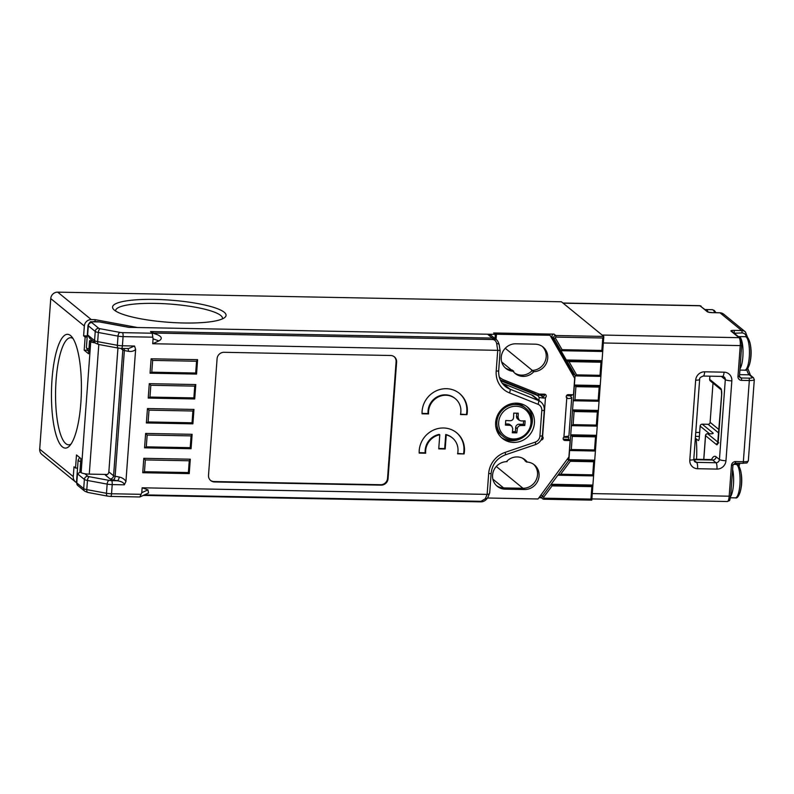 <?xml version="1.0" encoding="UTF-8"?>
<svg xmlns="http://www.w3.org/2000/svg" width="794" height="794" viewBox="0 0 794 794"><rect width="100%" height="100%" fill="white"/><g stroke="black" fill="none" stroke-linecap="round" stroke-linejoin="round"><path stroke-width="1.19" d="M527.216 462.039L524.983 460.778L526.511 462.029A14.054 13.28 -50.7 0 1 534.402 464.897A14.054 13.28 -50.7 0 1 538.064 480.34A14.054 13.28 -50.7 0 1 524.487 489.531L505.113 489.164A14.054 13.28 -50.7 0 1 497.233 486.295A14.054 13.28 -50.7 0 1 493.57 470.842A14.054 13.28 -50.7 0 1 507.138 461.661L506.433 461.642A14.054 13.28 -50.7 0 1 517.182 456.937A14.054 13.28 -50.7 0 1 525.072 459.795A14.054 13.28 -50.7 0 1 527.216 462.039L526.511 462.029M525.688 460.798A14.054 13.28 -50.7 0 0 524.288 459.21A14.054 13.28 -50.7 0 1 525.688 460.798L522.422 458.138M487.576 498.007L538.024 498.969L568.921 456.937L570.122 440.571L568.593 439.32L563.432 439.221A2.005 1.896 -50.7 0 1 563.254 439.211M569.665 395.412L571.501 397.278A6.689 1.31 4.2 0 1 571.72 397.645A6.689 1.31 4.2 0 1 567.998 398.538L566.281 397.129M532.02 370.748A14.054 13.28 -50.7 0 1 514.472 372.872A14.054 13.28 -50.7 0 0 521.569 375.145A14.054 13.28 -50.7 0 0 532.02 370.748M505.262 348.278L532.337 370.411A14.054 13.28 -50.7 0 0 545.131 361.369A14.054 13.28 -50.7 0 0 542.262 346.442A14.054 13.28 -50.7 0 1 544.982 361.707A14.054 13.28 -50.7 0 1 531.623 370.421L533.846 371.681A14.054 13.28 -50.7 0 1 515.217 373.527A14.054 13.28 -50.7 0 1 513.073 371.284L513.778 371.294A14.054 13.28 -50.7 0 1 505.887 368.426A14.054 13.28 -50.7 0 1 502.225 352.983A14.054 13.28 -50.7 0 1 515.792 343.792L535.166 344.169A14.054 13.28 -50.7 0 1 543.056 347.028A14.054 13.28 -50.7 0 1 546.719 362.481A14.054 13.28 -50.7 0 1 533.151 371.671M513.778 371.294L512.249 370.054A14.054 13.28 -50.7 0 1 505.143 367.781A14.054 13.28 -50.7 0 0 511.534 370.014L501.679 361.965M496.29 466.475L522.968 488.28L503.594 487.913A14.054 13.28 -50.7 0 1 496.488 485.64A14.054 13.28 -50.7 0 0 503.594 487.913L522.968 488.28A14.054 13.28 -50.7 0 0 536.327 479.576A14.054 13.28 -50.7 0 0 533.608 464.301A14.054 13.28 -50.7 0 1 536.327 479.576A14.054 13.28 -50.7 0 1 522.968 488.28L524.487 489.531M544.605 394.191A2.005 1.896 -50.7 0 1 544.694 394.936C543.999 396.534 543.136 397.04 542.104 396.444L540.575 395.194L537.568 395.134M494.851 333.966L494.92 332.994L548.525 334.026L550.044 335.267L574.687 378.361L573.486 394.737L568.325 394.638A2.005 1.896 -50.7 0 0 566.777 398.042L566.906 398.151M538.997 397.337A6.689 1.31 4.2 0 0 544.108 398.082L545.468 397.635A2.005 1.896 -50.7 0 0 544.426 394.181L539.265 394.082L504.14 380.068A17.408 16.446 -50.7 0 1 500.051 377.656A17.408 16.446 -50.7 0 1 499.237 376.952M496.061 339.445L496.449 334.244L550.044 335.267M494.92 332.994L496.449 334.244M570.122 440.571L564.951 440.472A2.005 1.896 -50.7 0 1 563.919 437.018L566.777 398.042L567.998 398.538M545.468 397.635L542.61 436.611A2.005 1.896 -50.7 0 1 541.061 440.015L541.042 440.005M571.72 397.645L568.931 435.618A6.689 1.31 -175.8 0 1 565.209 436.511L563.919 437.018M566.509 395.69L569.635 395.749M73.008 338.502A53.555 14.064 -88.9 0 0 70.686 337.718A53.555 14.064 -88.9 0 0 56.086 380.167A53.555 14.064 -88.9 0 0 68.631 444.809A53.555 14.064 -88.9 0 0 70.984 444.104M222.38 318.89A53.555 10.451 4.2 0 0 222.479 318.394A53.555 10.451 4.2 0 0 220.732 315.466A53.555 10.451 4.2 0 0 155.505 303.387A53.555 10.451 4.2 0 0 115.656 310.553A53.555 10.451 4.2 0 0 115.686 311.059M183.722 322.989A56.9 11.096 -175.8 0 1 113.532 309.323A56.9 11.096 -175.8 0 1 154.89 299.417A56.9 11.096 -175.8 0 1 224.762 317.491A56.9 11.096 -175.8 0 1 183.722 322.989M52.017 379.413A56.9 14.947 91.1 0 1 71.549 336.537A56.9 14.947 91.1 0 1 80.849 402.985A56.9 14.947 91.1 0 1 69.455 446.02A56.9 14.947 91.1 0 1 52.017 379.413M567.323 459.111L568.851 460.351L574.38 385.05L600.214 385.547L600.879 376.376L575.481 375.89L553.934 338.542A2.005 1.896 -50.7 0 1 555.77 335.515L603.817 336.438L561.418 301.78L57.694 292.142L91.28 319.595A6.689 6.322 129.3 0 0 84.343 326.016L50.756 298.574L39.7 449.176L73.286 476.618A6.689 6.322 129.3 0 0 76.482 482.573M568.961 361.607L576.613 374.867L600.026 375.324L600.989 362.223L568.961 361.607L566.301 359.98L602.041 360.665L602.715 351.494L560.951 350.7L562.073 349.678L601.852 350.442L602.765 337.996L556.018 337.103A0.665 0.635 129.3 0 0 555.403 338.105L562.073 349.678L560.951 350.7M574.082 411.54L573.129 424.641L596.373 425.088L597.336 411.987L574.082 411.54L572.553 409.932L598.388 410.429L599.053 401.258L573.228 400.762L574.955 399.759L598.2 400.206L599.162 387.105L575.918 386.658L574.955 399.759L573.228 400.762M572.256 436.422L571.293 449.523L594.547 449.97L595.51 436.869L572.256 436.422L570.727 434.814L596.552 435.311L597.227 426.14L571.402 425.644L573.129 424.641L571.402 425.644M552.078 485.878L543.721 497.153A0.665 0.635 129.3 0 0 544.188 498.185L590.944 499.079L591.858 486.633L552.078 485.878L551.145 484.271L592.9 485.074L591.798 500.131L543.751 499.218A2.005 1.896 -50.7 0 1 542.362 496.131L569.328 459.706L594.726 460.192L595.401 451.022L569.566 450.526L571.293 449.523L569.566 450.526M575.918 386.658L574.38 385.05L575.104 375.225L573.407 373.845L552.237 337.152A2.005 1.896 -50.7 0 1 554.073 334.125L493.63 332.974L495.327 334.363L137.551 327.515L95.151 319.664L91.28 319.595M591.858 486.633L592.9 485.074L593.575 475.904L557.845 475.219L593.049 475.388M50.756 298.574A6.689 6.322 -50.7 0 1 57.694 292.142M75.499 481.928L41.923 454.476A6.689 6.322 -50.7 0 1 39.7 449.176M87.251 335.912L83.618 335.842L84.343 326.016M107.359 474.475L89.275 474.127A6.689 1.31 -175.8 0 1 81.127 472.619L79.936 471.646L80.899 458.555L76.492 454.952L75.529 468.043L74.001 466.803L73.286 476.618M87.3 350.243L84.184 350.184L88.591 353.787L89.553 340.695L90.744 341.658A6.689 1.31 4.2 0 0 95.211 342.899M84.184 350.184L85.147 337.083L83.618 335.842M538.908 497.769L541.419 497.818M602.765 337.996L603.817 336.438L602.715 351.494M600.989 362.223L602.041 360.665L600.879 376.376M599.162 387.105L600.214 385.547L599.053 401.258M597.336 411.987L598.388 410.429L597.227 426.14M595.51 436.869L596.552 435.311L595.401 451.022M593.684 461.751L570.261 461.304L560.693 474.236L592.721 474.852L593.684 461.751L594.726 460.192L593.575 475.904M500.22 379.75A18.748 17.716 129.3 0 0 502.046 380.614L535.523 393.973A3.345 3.166 -50.7 0 1 536.307 394.439L538.004 395.819A3.345 3.166 129.3 0 1 539.116 398.479L538.977 400.404M538.004 395.819A3.345 3.166 129.3 0 0 537.22 395.352L535.523 393.973M500.438 380.237A18.748 17.716 129.3 0 0 503.743 382.003L537.22 395.352M495.327 334.363L495.009 338.591M75.529 468.043L77.544 468.083M95.022 321.491L95.151 319.664M87.161 337.122L85.147 337.083M89.553 340.695L92.59 340.745M544.694 394.936L537.588 394.797L537.538 395.442M542.63 498.801L540.932 497.421A2.005 1.896 -50.7 0 1 540.257 495.932M568.593 439.32L568.742 437.355L563.671 437.256M571.869 394.697L571.819 395.452L566.747 395.352M573.258 375.86L573.407 373.845M567.472 436.313L568.742 437.355M575.481 375.89L576.613 374.867L575.481 375.89M601.852 350.442L602.279 350.968L601.852 350.442M591.798 500.131L590.944 499.079M559.065 474.713L560.693 474.236M570.261 461.304L569.328 459.706M600.026 375.324L600.453 375.85L600.026 375.324M598.2 400.206L598.626 400.732L598.2 400.206M596.373 425.088L596.8 425.614L596.373 425.088M594.547 449.97L594.974 450.496L594.547 449.97M592.721 474.852L593.148 475.378L592.721 474.852M516.467 403.154A20.078 18.977 129.3 0 0 497.084 416.274A20.078 18.977 129.3 0 0 502.314 438.338A20.078 18.977 129.3 0 0 513.589 442.437A20.078 18.977 129.3 0 0 532.973 429.316A20.078 18.977 129.3 0 0 527.732 407.243A20.078 18.977 129.3 0 0 516.467 403.154M80.68 461.612A8.704 1.697 -175.8 0 1 78.407 460.679A8.704 1.697 -175.8 0 1 78.12 460.202L76.492 482.464A8.704 1.697 4.2 0 0 76.77 482.941L83.698 488.608L84.372 479.437L77.445 473.78L80.442 472.063M99.101 344.467A3.345 1.618 -79.5 0 1 98.734 344.487L95.677 343.276L89.93 338.581L87.638 334.959L88.313 325.798A8.704 1.697 -175.8 0 1 88.025 325.312L86.397 347.583A8.704 1.697 4.2 0 0 86.675 348.06A8.704 1.697 4.2 0 0 88.948 348.993M110.455 496.339A3.345 0.883 -88.9 0 0 110.634 496.419L139.863 496.975L141.769 492.687L142.136 487.794L487.139 494.384L488.657 473.631A23.433 22.143 -50.7 0 1 505.113 452.382L535.225 442.129A6.689 6.322 129.3 0 0 539.92 436.055L541.796 410.518A6.689 6.322 129.3 0 0 537.995 404.285L509.48 392.911A23.433 22.143 -50.7 0 1 496.19 371.086L497.719 350.333L152.716 343.733L153.073 338.839L152.16 332.875L150.532 331.545L492.31 338.085L496.23 339.584L491.327 335.574A6.689 6.322 -50.7 0 0 487.576 334.214L128.717 327.346L99.647 321.967A5.36 1.042 4.2 0 0 93.722 321.62A5.36 1.042 4.2 0 0 91.786 322.582L98.714 328.25A3.345 0.655 4.2 0 0 100.252 328.756L119.944 332.398A3.345 0.655 4.2 0 0 122.475 332.646L152.041 333.212M496.24 339.584C497.421 340.308 498.414 342.065 499.218 344.884L499.218 344.884A3.345 1.777 171.3 0 0 496.677 343.564C496.101 341.162 494.831 339.822 492.836 339.534L153.669 333.043L157.976 334.929C162.016 336.993 162.313 338.978 158.899 340.894L152.716 343.733M142.136 487.794L147.952 489.848L148.557 492.995L139.933 496.955M190.302 459.2L143.803 458.317L142.741 472.718L189.24 473.611L190.302 459.2L189.25 460.768L145.332 459.925L144.468 471.715L188.386 472.549L189.25 460.768M193.954 409.436L147.456 408.553L146.394 422.954L192.892 423.847L193.954 409.436L192.902 411.004L148.994 410.161L148.121 421.951L192.039 422.785L192.902 411.004M126.99 348.467L128.469 348.566L134.543 346.015L135.625 349.449L125.938 481.442L124.35 484.826C124.092 482.812 121.74 481.452 117.284 480.737L113.205 479.983A6.689 1.31 -175.8 0 1 110.118 478.971L105.374 475.09A3.345 3.166 129.3 0 0 108.847 471.884L113.582 475.755L122.812 350.035L120.827 348.407M390.628 355.494L224.017 352.308A6.689 6.322 129.3 0 0 217.08 358.739L208.514 475.288A6.689 6.322 129.3 0 0 214.499 481.958L381.11 485.144A6.689 6.322 129.3 0 0 388.048 478.722L396.603 362.173A6.689 6.322 129.3 0 0 390.628 355.494M439.777 434.794L438.745 448.878L445.196 448.997L446.238 434.923A16.734 15.811 -50.7 0 1 452.421 437.941A16.734 15.811 -50.7 0 1 457.572 453.821L464.093 453.95A23.433 22.143 129.3 0 0 456.649 432.76A23.433 22.143 129.3 0 0 431.986 430.834A23.433 22.143 129.3 0 0 419.182 453.086L425.693 453.215A16.734 15.811 -50.7 0 1 439.777 434.794L439.271 434.387A16.734 15.811 -50.7 0 0 425.187 452.798L425.693 453.215M422.061 413.803L428.581 413.922A16.734 15.811 -50.7 0 1 437.355 397.466A16.734 15.811 -50.7 0 1 455.299 398.657A16.734 15.811 -50.7 0 1 460.46 414.537L466.971 414.657A23.433 22.143 129.3 0 0 459.537 393.467A23.433 22.143 129.3 0 0 434.874 391.541A23.433 22.143 129.3 0 0 422.061 413.803M196.545 374.083L197.607 359.672L151.108 358.789L150.056 373.19L196.545 374.083L195.691 373.021L196.555 361.24L152.647 360.397L151.783 372.188L195.691 373.021M192.128 434.318L145.63 433.435L144.568 447.836L191.066 448.729L192.128 434.318L191.076 435.886L147.158 435.043L146.294 446.833L190.213 447.667L191.076 435.886M149.282 383.671L148.22 398.072L194.719 398.965L195.781 384.554L149.282 383.671L150.82 385.279L149.947 397.069L193.865 397.903L194.728 386.122L150.82 385.279M117.939 348.04L108.847 471.884M502.205 383.194A20.078 18.977 129.3 0 0 503.178 383.611L531.702 394.995A10.044 9.488 -50.7 0 1 534.064 396.385L540.843 401.933A10.044 9.488 -50.7 0 0 538.481 400.533L531.702 394.995M210.489 480.38A6.689 6.322 129.3 0 0 213.983 481.541L380.604 484.727A6.689 6.322 129.3 0 0 387.541 478.306L396.097 361.756A6.689 6.322 129.3 0 0 394.122 356.665M419.163 452.679L425.187 452.798M457.662 453.424L464.093 453.95M463.577 453.533A23.433 22.143 129.3 0 0 456.401 432.551M438.774 448.471L444.69 448.58L445.722 434.507A16.734 15.811 -50.7 0 1 451.905 437.524L452.421 437.941M445.722 434.507L446.238 434.923M444.69 448.58L445.196 448.997M460.55 414.131L466.971 414.657M466.465 414.25A23.433 22.143 129.3 0 0 459.279 393.268M422.051 413.396L428.075 413.515A16.734 15.811 -50.7 0 1 436.839 397.05A16.734 15.811 -50.7 0 1 454.793 398.241L455.299 398.657M428.075 413.515L428.581 413.922M153.669 333.043L150.532 331.545M128.469 348.566L121.492 348.437A3.345 0.883 -88.9 0 0 122.405 345.777L134.543 346.015M144.458 494.88L480.956 501.312L485.273 498.791A3.345 2.7 22.9 0 0 487.933 497.292A3.345 2.7 22.9 0 0 487.933 497.282C486.027 500.458 483.536 501.977 480.469 501.858L143.307 495.406M485.273 498.791L487.139 494.384C489.035 494.295 489.858 493.63 489.62 492.399M487.933 497.292L489.7 492.945L491.149 473.184C492.25 464.292 496.984 458.178 505.341 454.853A3.345 0.605 71.2 0 0 505.113 452.382M496.677 343.564L497.719 350.333C499.605 350.412 500.359 350.65 499.992 351.057M499.218 344.884L500.131 350.879L498.682 370.639A3.345 0.655 4.2 0 1 496.19 371.086M127.626 348.546A3.345 1.618 -79.5 0 1 128.439 351.295L124.36 350.541L115.13 476.261L119.209 477.015A3.345 1.618 -79.5 0 1 117.284 480.737L111.607 480.628A3.345 0.655 4.2 0 1 109.076 480.38L89.394 476.737A3.345 0.655 4.2 0 1 87.846 476.231L84.799 473.74M197.607 359.672L196.555 361.24M152.647 360.397L151.108 358.789M151.783 372.188L150.056 373.19M148.22 398.072L149.947 397.069M193.865 397.903L194.719 398.965M194.728 386.122L195.781 384.554M147.456 408.553L148.994 410.161M148.121 421.951L146.394 422.954M192.039 422.785L192.892 423.847M145.63 433.435L147.158 435.043M146.294 446.833L144.568 447.836M190.213 447.667L191.066 448.729M143.803 458.317L145.332 459.925M144.468 471.715L142.741 472.718M188.386 472.549L189.24 473.611M709.499 433.742L700.139 426.1L699.276 437.881A3.345 0.883 91.1 0 1 698.363 440.541A3.345 0.883 91.1 0 1 698.184 440.462L696.09 438.745A34.142 8.972 91.1 0 1 696.527 459.289M713.002 383.115L710.114 422.358L719.046 429.653M700.139 426.1A2.005 1.896 -50.7 0 1 702.224 424.175L708.04 424.284A2.005 1.896 129.3 0 0 710.114 422.358M701.152 306.196A2.005 1.896 129.3 0 0 700.02 305.779A6.689 1.757 -88.9 0 0 699.663 305.64L708.347 312.072A2.005 1.896 129.3 0 0 707.315 311.744L700.02 305.779L563.115 303.169L602.12 335.048L739.025 337.668L731.056 331.148A2.005 1.896 -50.7 0 1 732.187 331.564L740.157 338.075L741.298 339.941L741.735 345.33L740.246 345.598L603.341 342.978L592.274 493.58L729.18 496.2L731.443 465.423L732.872 465.046M694.363 461.314A3.345 3.166 129.3 0 0 695.752 461.671L696.606 462.366L715.98 462.733L712.665 460.034A21.091 5.538 -88.9 0 0 711.553 459.577L712.069 459.676M512.289 432.77A50.419 13.25 -88.9 0 0 512.775 428.651L511.703 426.031L509.788 425.316A50.419 9.836 -175.8 0 1 505.411 425.098A49.466 12.992 -88.9 0 0 505.748 420.512A50.419 9.836 4.2 0 0 510.115 420.731C512.15 420.622 513.301 419.55 513.589 417.525A50.419 13.25 -88.9 0 0 513.728 413.118A49.466 9.647 4.2 0 0 518.244 413.208A50.419 13.25 91.1 0 1 518.115 417.604L519.256 420.294L521.102 420.939A50.419 9.836 4.2 0 0 525.122 420.88A49.466 12.992 91.1 0 1 524.784 425.465A50.419 9.836 -175.8 0 1 520.765 425.524C518.839 425.723 517.688 426.795 517.291 428.74A50.419 13.25 91.1 0 1 516.805 432.849A49.466 9.647 -175.8 0 1 512.289 432.77M516.735 413.188L516.507 416.304A3.345 3.166 129.3 0 0 517.619 418.954L519.256 420.294M523.603 420.919L523.355 424.304L524.784 425.465M523.355 424.304L519.157 424.214A3.345 3.166 129.3 0 0 515.693 427.43L515.375 431.688L516.805 432.849M515.375 431.688L512.428 431.628M511.703 426.031L510.056 424.691A3.345 3.166 129.3 0 0 508.18 424.006L505.51 423.956M749.566 364.287A43.511 43.511 0 0 0 749.973 342.78A15.443 4.059 91.1 0 1 750.777 356.675A15.443 4.059 91.1 0 1 749.566 364.287C747.978 368.902 746.37 370.867 744.732 370.173A16.734 4.397 -88.9 0 0 749.288 356.913A16.734 4.397 -88.9 0 0 745.368 336.716L738.936 336.587A16.734 4.397 91.1 0 1 742.856 356.784A16.734 4.397 91.1 0 1 740.018 368.783M505.113 489.164L492.856 479.139M544.108 398.082L542.104 396.444M564.951 440.472L563.432 439.221M714.729 312.657A16.734 4.397 -88.9 0 0 713.181 310.047A16.734 4.397 -88.9 0 0 712.297 309.68L705.856 309.561A16.734 4.397 91.1 0 1 706.739 309.918A16.734 4.397 91.1 0 1 707.99 311.784M714.898 311.347A15.443 4.059 91.1 0 1 715.87 312.677L714.302 310.454L712.297 309.68M554.073 334.125L555.77 335.515L556.018 337.103M81.127 472.619L90.744 341.658M98.803 344.497L89.275 474.127M555.403 338.105L553.934 338.542L552.237 337.152M540.962 494.98L543.721 497.153M502.046 380.614L503.743 382.003M542.133 396.464L542.252 394.886M544.188 498.185L543.751 499.218M576.384 375.383L600.274 375.84M574.419 400.265L598.448 400.722M572.583 425.147L596.612 425.614M570.757 450.029L594.785 450.496M559.681 474.733L592.959 475.378M592.374 485.849L551.612 485.074M594.2 460.967L569.794 460.5M596.036 436.085L571.491 435.618M597.862 411.203L573.318 410.736M599.688 386.321L575.144 385.854M601.515 361.439L567.631 360.794M561.854 350.194L602.1 350.958M77.445 473.78L76.77 482.941A3.345 3.166 -50.7 0 0 77.881 485.6L84.809 491.258A3.345 3.166 -50.7 0 1 83.698 488.608A6.689 1.31 4.2 0 0 86.794 489.62L106.475 493.273L107.15 484.102L87.469 480.459L86.794 489.62A3.345 1.618 -79.5 0 0 87.866 492.469L84.809 491.258M526.69 406.449A20.078 18.977 -50.7 0 1 530.66 428.284A20.078 18.977 -50.7 0 1 511.554 440.769A20.078 18.977 -50.7 0 1 501.332 437.474M152.647 337.182L123.08 336.616L122.405 345.777A6.689 1.31 4.2 0 1 117.343 345.281L118.018 336.12L98.337 332.478L97.662 341.638L117.343 345.281A3.345 1.618 -79.5 0 0 118.415 348.129L98.734 344.487A3.345 1.618 -79.5 0 1 97.662 341.638A6.689 1.31 4.2 0 1 94.565 340.626L95.24 331.455L88.313 325.798A3.345 3.166 -50.7 0 1 91.786 322.582M124.35 484.826L112.212 484.598L111.537 493.759L141.104 494.325M87.638 334.959L94.565 340.626A3.345 3.166 -50.7 0 0 95.677 343.276M492.836 339.534A3.345 0.883 91.1 0 0 492.31 338.085L487.576 334.214M503.178 383.611L509.966 389.159L538.481 400.533A3.345 1.052 -68.2 0 1 537.995 404.285M396.097 361.756L396.603 362.173M387.541 478.306L388.048 478.722M380.604 484.727L381.11 485.144M213.983 481.541L214.499 481.958M119.209 477.015C122.197 477.651 124.44 479.129 125.938 481.442M135.625 349.449C133.839 351.156 131.437 351.772 128.439 351.295M122.475 332.646A3.345 0.883 -88.9 0 1 123.08 336.616A6.689 1.31 -175.8 0 1 118.018 336.12A3.345 1.618 -79.5 0 1 119.944 332.398M100.252 328.756A3.345 1.618 -79.5 0 0 98.337 332.478A6.689 1.31 -175.8 0 1 95.24 331.455A3.345 3.166 -50.7 0 1 98.714 328.25M111.607 480.628A3.345 0.883 -88.9 0 1 112.212 484.598A6.689 1.31 -175.8 0 1 107.15 484.102A3.345 1.618 -79.5 0 1 109.076 480.38M106.475 493.273A6.689 1.31 4.2 0 0 111.537 493.759A3.345 0.883 -88.9 0 1 110.634 496.419L107.547 496.111A3.345 1.618 -79.5 0 1 106.475 493.273M89.394 476.737A3.345 1.618 -79.5 0 0 87.469 480.459A6.689 1.31 -175.8 0 1 84.372 479.437A3.345 3.166 -50.7 0 1 87.846 476.231M498.682 370.639C498.374 377.13 500.557 382.38 505.232 386.38A20.078 18.977 129.3 0 0 509.966 389.159A3.345 1.052 -68.2 0 1 509.48 392.911M141.769 492.687L147.952 489.848M158.899 340.894L153.073 338.839M152.16 332.875L157.976 334.929M121.323 348.358A3.345 0.883 -88.9 0 0 121.492 348.437L118.415 348.129A3.345 1.618 -79.5 0 0 118.792 348.109M88.025 325.312C89.543 322.384 90.675 321.213 91.439 321.818L100.014 321.947A3.345 1.618 100.5 0 0 99.647 321.967M107.924 496.101A3.345 1.618 -79.5 0 1 107.547 496.111L87.866 492.469A3.345 1.618 -79.5 0 0 88.233 492.449M480.956 501.312A3.345 0.883 91.1 0 1 480.469 501.858M488.657 473.631A3.345 0.655 4.2 0 0 491.149 473.184M535.225 442.129A3.345 0.605 71.2 0 1 535.454 444.6L505.341 454.853M539.92 436.055A3.345 0.655 4.2 0 0 542.411 435.608C541.875 439.985 539.563 442.983 535.454 444.6M541.796 410.518A3.345 0.655 4.2 0 0 544.287 410.071L542.411 435.608M110.118 478.971A3.345 3.166 -50.7 0 0 113.582 475.755A3.345 0.655 4.2 0 0 115.13 476.261A3.345 1.618 -79.5 0 1 113.205 479.983M124.092 348.487A3.345 1.618 -79.5 0 1 124.36 350.541A3.345 0.655 -175.8 0 1 122.812 350.035A3.345 3.166 -50.7 0 0 122.534 348.457M740.187 491.972A43.511 43.511 0 0 0 740.594 470.465A15.443 4.059 91.1 0 1 741.398 484.36A15.443 4.059 91.1 0 1 740.187 491.972C738.609 496.587 736.991 498.553 735.353 497.858A16.734 4.397 -88.9 0 0 739.909 484.598A16.734 4.397 -88.9 0 0 735.988 464.401L733.17 464.341M732.624 469.453A16.734 4.397 91.1 0 1 733.477 484.469A16.734 4.397 91.1 0 1 730.629 496.488M709.925 376.177L709.687 379.363L720.714 388.375A5.36 1.409 91.1 0 1 721.686 394.727L718.322 440.561A5.36 1.409 91.1 0 1 716.585 444.69L705.558 435.678L703.812 459.428M711.543 459.577A24.435 6.421 91.1 0 1 716.138 456.818L719.443 459.528L725.309 379.641L722.004 376.942A24.435 6.421 91.1 0 1 721.468 376.396M737.954 465.125A21.756 5.717 91.1 0 1 738.619 463.23M693.777 459.676L712.665 460.034A3.345 3.166 129.3 0 0 716.138 456.818M739.581 374.649L749.318 374.837A21.756 5.717 91.1 0 1 746.717 369.518M746.211 336.845A4.685 4.427 129.3 0 0 742.033 332.924L734.242 333.242M718.798 433.077L708.04 424.284M702.224 424.175L713.081 433.048A4.02 0.784 -175.8 0 1 710.223 433.802L707.633 433.752L718.014 442.238M739.502 376.614L741.209 377.994L748.95 378.143A4.685 0.913 4.2 0 0 752.285 377.259L749.318 374.837A2.005 1.896 -50.7 0 1 750.449 375.244L747.789 368.406M689.807 460.044L695.673 380.157A8.704 8.228 -50.7 0 1 704.695 371.8L724.068 372.178A8.704 8.228 -50.7 0 1 731.84 380.852L725.964 460.728A8.704 8.228 -50.7 0 1 716.952 469.085L697.579 468.718A8.704 8.228 -50.7 0 1 689.807 460.044A5.36 1.042 4.2 0 0 693.787 459.329L694.72 461.681A3.345 3.166 129.3 0 0 696.606 462.366A5.36 1.409 -88.9 0 1 697.579 468.718M735.611 461.572A2.005 0.526 91.1 0 1 735.065 463.16L742.807 463.309A2.005 0.526 91.1 0 0 743.353 461.721A6.689 1.31 4.2 0 0 748.335 460.828L754.3 379.631A6.689 1.31 -175.8 0 1 749.318 380.524L743.353 461.721L735.611 461.572A4.02 3.791 129.3 0 0 731.443 465.423M748.95 378.143A2.005 0.526 91.1 0 1 749.318 380.524L741.566 380.376A4.02 3.791 129.3 0 1 737.983 376.376L740.246 345.598A6.689 1.757 -88.9 0 0 739.025 337.668A2.005 1.896 -50.7 0 1 740.157 338.075M731.056 331.148A4.02 0.784 4.2 0 1 733.914 330.393L741.665 330.542L719.96 312.796L712.208 312.647A4.02 0.784 4.2 0 1 707.315 311.744M693.827 460.093L695.752 461.671M695.762 432.402L699.673 432.482M699.385 436.422L695.475 436.353M719.741 312.796A2.005 0.526 91.1 0 1 719.85 312.757L723.711 314.166A6.689 6.322 129.3 0 0 719.96 312.796A2.005 0.526 91.1 0 0 719.85 312.757L712.099 312.608A2.005 0.526 91.1 0 1 712.208 312.647M742.033 332.924A2.005 0.526 91.1 0 0 741.665 330.542A6.689 6.322 -50.7 0 1 745.417 331.902L723.711 314.166M591.887 498.92L727.364 501.51A6.689 1.757 -88.9 0 0 729.18 496.2L730.609 495.823M716.952 469.085A5.36 1.409 -88.9 0 0 715.98 462.733A3.345 3.166 129.3 0 0 719.443 459.528A5.36 1.042 4.2 0 0 725.964 460.728M722.004 376.942A3.345 3.166 129.3 0 0 722.004 376.406M731.84 380.852A5.36 1.042 4.2 0 1 725.309 379.641A3.345 3.166 129.3 0 0 724.197 376.991L722.609 376.416A5.36 1.409 -88.9 0 0 724.068 372.178M711.99 312.647A2.005 0.526 91.1 0 1 712.099 312.608L708.437 312.151M727.364 501.51C730.272 499.962 729.289 502.145 730.679 495.932L732.941 465.155L735.065 463.16A2.005 0.526 91.1 0 1 734.956 463.12M748.335 460.828C746.261 463.885 748.285 462.614 742.807 463.309A2.005 0.526 91.1 0 1 742.708 463.269M741.675 345.221L739.482 376.108L737.983 376.376M739.413 375.999L740.077 377.587A2.005 1.896 -50.7 0 1 739.413 376.197M741.566 380.376A2.005 0.526 91.1 0 0 741.209 377.994A2.005 1.896 -50.7 0 1 740.077 377.587M733.686 332.785L734.281 332.775A2.005 0.526 91.1 0 0 733.914 330.393M752.285 377.259A2.005 1.896 -50.7 0 1 753.417 377.676L750.449 375.244M695.673 380.157A5.36 1.042 4.2 0 0 699.653 379.443L693.787 459.329M722.609 376.416L703.236 376.048A5.36 1.409 -88.9 0 0 704.695 371.8M709.707 379.155L709.687 379.363A2.005 1.896 -50.7 0 0 710.362 380.961L721.22 389.834M710.223 433.802A2.005 0.526 -88.9 0 0 710.114 433.752L707.533 433.713A2.005 0.526 -88.9 0 1 707.633 433.752A2.005 1.896 129.3 0 0 705.558 435.678L705.588 435.459M711.801 433.752L710.114 433.752A2.005 0.526 -88.9 0 0 710.005 433.792M703.742 459.428L705.489 435.569A2.005 2.005 0 0 1 707.533 433.713A2.005 0.526 -88.9 0 0 707.404 433.762M717.836 442.923A2.005 1.896 129.3 0 0 716.585 444.69M721.21 389.804A2.005 1.896 -50.7 0 1 720.714 388.375M495.754 426.328A18.073 17.081 129.3 0 0 501.213 434.844L502.9 436.224A18.073 17.081 -50.7 0 1 496.895 421.892A18.073 17.081 -50.7 0 1 507.654 406.28A18.073 17.081 -50.7 0 1 525.767 408.235L524.09 406.856A18.073 17.081 129.3 0 0 514.651 403.203M498.672 422.309A16.734 15.811 129.3 0 0 509.976 438.487A16.734 15.811 129.3 0 0 530.958 422.924A16.734 15.811 129.3 0 0 516.011 406.25A16.734 15.811 129.3 0 0 498.672 422.309M516.507 416.304L518.115 417.604M519.157 424.214L520.765 425.524M515.693 427.43L517.291 428.74M508.18 424.006L509.788 425.316M744.732 370.173L739.919 370.083M738.936 336.587L738.38 336.626M749.973 342.78C748.573 338.105 747.035 336.09 745.368 336.716M499.257 377.011L500.051 377.656M705.856 309.561L705.31 309.6M576.226 375.403L600.363 375.86M574.251 400.275L598.537 400.742M572.424 425.157L596.711 425.624M594.875 450.506L570.598 450.039M561.695 350.204L602.189 350.978M78.12 460.202L79.638 457.523M86.397 347.583L87.787 350.71L88.779 351.335M100.014 321.947L129.233 327.356M77.881 485.6L76.492 482.464M544.287 410.071C544.446 406.756 543.304 404.047 540.843 401.933M735.353 497.858L730.44 497.769M740.594 470.465C739.194 465.79 737.656 463.775 735.988 464.401M693.797 459.24L711.553 459.577M562.936 303.02L699.663 305.64M738.986 466.286L739.869 463.259M754.3 379.631L753.417 377.676M747.68 337.748L745.417 331.902M699.653 379.443C699.236 378.232 700.437 377.1 703.236 376.048M709.856 376.177L709.628 379.254A2.005 2.005 0 0 0 710.362 380.961M721.379 389.973L721.627 394.618L717.667 443.34L718.838 442.834M501.213 434.844L495.784 426.577M502.9 436.224C512.934 445.345 531.494 436.65 531.831 422.666C532.129 416.771 530.104 411.957 525.767 408.235M514.909 403.183L524.09 406.856"/></g></svg>

